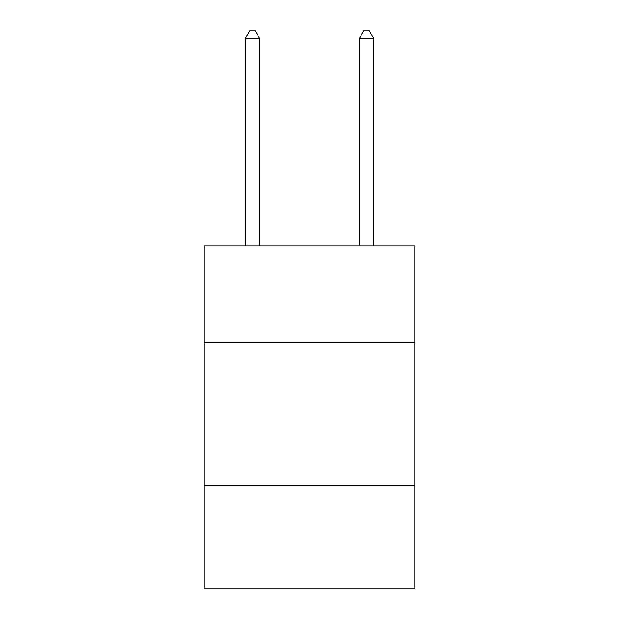 <?xml version="1.0" encoding="UTF-8"?>
<svg xmlns="http://www.w3.org/2000/svg" width="619" height="619" viewBox="0 0 619 619"><rect width="100%" height="100%" fill="white"/><g stroke="black" fill="none" stroke-linecap="round" stroke-linejoin="round"><path stroke-width="0.93" d="M414.993 342.856L414.993 245.921L204.007 245.921L204.007 342.856L414.993 342.856L414.993 588.05L204.007 588.05L204.007 342.856M414.993 485.412L204.007 485.412M259.609 245.921L259.609 38.363L245.348 38.363L245.348 245.921M245.348 38.363L249.627 30.95L255.33 30.95L259.609 38.363M373.652 245.921L373.652 38.363L359.391 38.363L359.391 245.921M359.391 38.363L363.67 30.95L369.373 30.95L373.652 38.363"/></g></svg>
